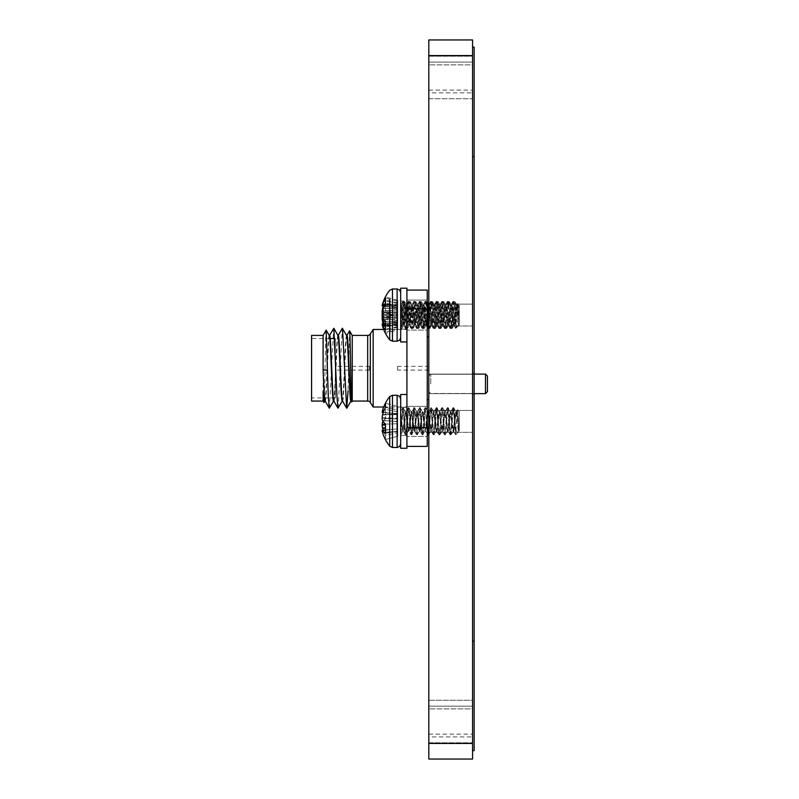 <?xml version="1.0" encoding="UTF-8"?>
<svg xmlns="http://www.w3.org/2000/svg" width="799" height="799" viewBox="0 0 799 799"><rect width="100%" height="100%" fill="white"/><g stroke="black" fill="none" stroke-linecap="round" stroke-linejoin="round"><path stroke-width="0.6" stroke-dasharray="4 3" d="M472.579 393.478L428.813 393.478L428.813 374.252L428.813 393.478L428.813 374.252L428.813 393.478L472.579 393.478L472.579 374.252L428.813 374.252L472.579 374.252L472.579 393.478M428.813 700.274L472.579 700.274L472.579 742.79L472.579 700.274L472.579 742.79L472.579 700.274L428.813 700.274L428.813 742.79L472.579 742.79L428.813 742.79L428.813 700.274M428.813 56.21L472.579 56.21L472.579 98.726L472.579 56.21L472.579 98.726L472.579 56.21L428.813 56.21L428.813 98.726L472.579 98.726L428.813 98.726L428.813 56.21M428.813 410.446L472.579 410.446L472.579 432.329L472.579 410.446L472.579 432.329L472.579 410.446L428.813 410.446L428.813 432.329L472.579 432.329L428.813 432.329L428.813 410.446M428.813 304.139L472.579 304.139L472.579 326.022L472.579 304.139L472.579 326.022L472.579 304.139L428.813 304.139L428.813 326.022L472.579 326.022L428.813 326.022L428.813 304.139M428.813 706.146L472.579 706.146L472.579 736.918L472.579 706.146L472.579 736.918L472.579 706.146L428.813 706.146L428.813 736.918L472.579 736.918L428.813 736.918L428.813 706.146M428.813 62.082L472.579 62.082L472.579 92.854L472.579 62.082L472.579 92.854L472.579 62.082L428.813 62.082L428.813 92.854L472.579 92.854L428.813 92.854L428.813 62.082M428.813 708.913L428.813 734.151L428.813 708.913L428.813 734.151L428.813 708.913L428.813 734.151L428.813 708.913L472.579 708.913L472.579 734.151L472.579 708.913L472.579 734.151L472.579 708.913L472.579 734.151L472.579 708.913L428.813 708.913L472.579 708.913M428.813 734.151L472.579 734.151M428.813 64.849L428.813 90.087L428.813 64.849L428.813 90.087L428.813 64.849L428.813 90.087L428.813 64.849L472.579 64.849L472.579 90.087L472.579 64.849L472.579 90.087L472.579 64.849L472.579 90.087L472.579 64.849L428.813 64.849L472.579 64.849M428.813 90.087L472.579 90.087M472.579 743.42L428.813 743.42L428.813 759.05L472.579 759.05L472.579 39.95L428.813 39.95L428.813 55.58L472.579 55.58M428.813 743.42L428.813 55.58M472.579 373.393L474.147 373.393L474.147 394.336L474.147 373.393L474.147 394.336L474.147 373.393L472.579 373.393L472.579 394.336L474.147 394.336L472.579 394.336L472.579 373.393M474.147 641.178L474.147 156.574L472.579 156.574L472.579 641.178L474.147 641.178L474.147 750.611L472.579 750.611L472.579 47.141L474.147 47.141L474.147 156.574M472.579 641.178L472.579 750.611M472.579 47.141L472.579 156.574M428.813 366.361L428.813 370.107L428.813 366.361L397.542 366.361L397.542 370.107L397.542 366.361M428.813 370.107L397.542 370.107M428.813 399.5L428.813 336.968L428.813 399.5M427.245 399.5L427.245 336.968L427.245 399.5M323.106 401.068L323.106 335.41M326.152 330.137C325.453 328.559 324.734 405.493 323.975 402.576M352.239 401.068L352.239 393.258L351.76 401.887M373.163 407.001L373.163 329.468M427.245 300.074L406.921 300.074L406.921 330.087L406.921 300.074L406.921 330.087L406.921 300.074L427.245 300.074L427.245 330.087L406.921 330.087L427.245 330.087L427.245 300.074M427.245 406.381L406.921 406.381L406.921 436.394L406.921 406.381L406.921 436.394L406.921 406.381L427.245 406.381L427.245 436.394L406.921 436.394L427.245 436.394L427.245 406.381M383.68 329.468L406.921 329.468L406.921 407.001L406.921 329.468M383.68 407.001L406.921 407.001M369.408 366.361L369.408 370.107L369.408 366.361L335.33 366.361L335.33 370.107L335.33 366.361M369.408 370.107L335.33 370.107M335.33 338.536L335.33 397.932L335.33 338.536L334.721 338.536M330.157 338.536L311.57 338.536L311.57 397.932L311.57 338.536M335.33 397.932L311.57 397.932M350.951 401.068L352.239 386.846L352.239 335.41M351.23 401.068L352.239 393.258M311.57 335.41L311.57 401.068M329.238 335.41L329.188 335.41C328.499 336.419 327.74 347.825 326.941 369.627C326.262 388.524 325.563 399.001 324.853 401.068L324.903 401.068M325.183 401.068L325.233 401.068C326.641 403.285 328.089 333.573 329.578 335.41L329.518 335.41M337.927 335.41L337.877 335.41C336.169 337.518 335.031 401.927 333.533 401.068L333.582 401.068M333.862 401.068L333.912 401.068C335.33 403.285 336.779 333.573 338.257 335.41L338.207 335.41M346.616 335.41L346.556 335.41C345.897 336.049 345.158 347.166 344.349 368.748C343.77 384.099 342.781 403.295 342.222 401.068L342.272 401.068M342.551 401.068L342.601 401.068C344.019 403.285 345.468 333.573 346.946 335.41L346.896 335.41M427.245 308.833L427.245 427.635L406.921 427.635L406.921 446.401L406.921 290.067L406.921 308.833L427.245 308.833L427.245 290.067L406.921 290.067M406.921 446.401L427.245 446.401L427.245 427.635M352.239 386.846L348.084 390.911L349.592 330.816M329.468 408.179L333.642 328.289M338.147 408.179L342.322 328.289M397.722 301.233L397.722 328.938L397.722 301.233L385.488 298.137M397.722 329.947L397.722 300.224L397.722 329.947L385.488 333.213A39.471 35.765 168.1 0 1 383.081 327.8A39.531 39.531 0 0 0 389.712 339.865L389.712 299.206M382.242 315.086A39.171 34.127 169.8 0 1 382.531 313.378L382.621 313.048A39.471 24.489 173.6 0 1 385.488 308.084L385.488 300.144A39.471 24.489 6.4 0 0 382.621 304.719L382.531 304.898A39.171 10.767 5.2 0 0 382.152 305.618M400.669 301.033L400.669 341.962L400.669 288.199L400.669 341.962L400.669 301.013L406.921 301.013L406.921 329.128L400.669 329.128L400.669 341.962L400.669 288.199L406.921 288.199L406.921 341.962L406.921 288.199L406.921 341.962L406.921 301.013L406.921 329.128L400.669 329.128L406.921 329.128L406.921 341.962L400.669 341.962L400.669 329.128L406.921 329.128L406.921 301.013L400.669 301.013M457.507 303.48L459.275 324.923L459.295 321.727L458.716 324.784L458.017 323.086L455.78 305.268L452.983 324.903L450.197 305.268L447.4 324.903L444.614 305.268L441.817 324.903L439.021 305.268L436.234 324.903L433.438 305.268L430.651 324.903L427.855 305.268L425.208 324.784L422.272 305.268L419.485 324.903L416.688 305.268L413.892 324.903L411.105 305.268L408.309 324.903L405.522 305.268L402.726 324.903L400.669 305.278L403.425 324.903L406.222 305.268L409.008 324.903L411.805 305.268L414.591 324.903L417.388 305.268L420.174 324.903L422.971 305.268L425.767 324.903L428.554 305.268L431.35 324.903L434.137 305.268L436.933 324.903L439.72 305.268L442.366 324.774L445.303 305.268L448.099 324.903L450.886 305.268L453.682 324.903L455.46 311.001L456.848 306.157L456.319 305.398L457.507 303.48L459.295 305.268L459.295 321.727L457.577 326.621L455.67 323.315L455.67 328.439L456.858 309.992C457.148 303.88 457.437 302.132 457.747 304.749L456.848 306.157L459.295 324.903L459.295 305.268L458.256 304.229L459.295 323.695L455.67 306.746L455.67 316.784C456.049 327.5 456.449 330.127 456.858 324.674L457.747 308.005L456.848 308.973L457.787 305.378L459.295 317.742L459.295 305.268L459.295 324.903L456.958 305.268L454.172 324.903L451.375 305.268L448.589 324.903L445.792 305.268L442.996 324.903L440.209 305.268L437.413 324.903L434.626 305.268L431.83 324.903L429.043 305.268L426.247 324.903L423.46 305.268L420.664 324.903L417.997 305.378L415.081 324.903L412.284 305.268L409.497 324.903L406.701 305.268L403.914 324.903L401.707 307.405L401.238 305.368L400.669 306.426L400.669 304.389L401.238 305.368M458.256 304.229L457.517 305.388M458.626 306.886C458.326 303.021 458.027 303.4 457.747 308.005M456.848 308.973L454.871 324.903L451.934 305.388L449.278 324.903L446.351 305.388L443.695 324.903L440.908 305.268L438.112 324.903L435.325 305.268L432.529 324.903L429.742 305.268L426.946 324.903L424.149 305.268L421.363 324.903L418.566 305.268L415.78 324.903L412.983 305.268L410.197 324.903L407.4 305.268L404.614 324.903L401.817 305.268L400.669 312.329L400.669 306.426L401.018 328.439L400.669 312.329M455.67 306.746L454.871 301.642L452.074 328.529L449.278 301.642L446.581 328.449L443.695 301.642L440.998 328.449L438.112 301.642L435.415 328.449L432.619 301.712L429.862 328.379L428.813 321.857M455.67 316.784L454.062 301.732L451.275 328.439L448.479 301.732L445.692 328.439L442.996 301.642L440.209 328.529L437.413 301.642L434.626 328.529L431.83 301.642L428.813 328.099M427.245 309.333L426.147 301.732L423.35 328.439L420.564 301.732L417.877 328.529L414.981 301.732L412.284 328.529L409.398 301.732L406.701 328.529L403.914 301.642L401.018 328.439M427.245 302.491L426.946 301.642L426.137 306.716L424.149 328.529L421.363 301.642L418.566 328.529L415.78 301.642L413.073 328.449L410.197 301.642L407.53 328.379L404.703 301.712L401.947 328.379L400.669 318.851M454.721 324.774L456.489 327.71L456.858 324.674M397.722 324.893L382.621 326.192A39.471 30.771 172 0 0 385.488 332.024L385.488 325.702A39.471 30.771 8 0 1 384.659 324.274M397.722 302.911L385.488 300.144M397.722 309.183L385.488 308.084M397.722 306.227L385.488 304.459L397.722 305.278M382.152 324.654L385.488 324.244M384.728 305.757L397.722 307.116M397.722 323.945L385.488 325.702M397.722 328.938L385.488 332.024M397.722 327.26L385.488 330.027M397.722 320.988L385.488 322.077M382.621 420.683L397.722 421.522L382.531 420.424L397.722 421.772L397.722 423.77L385.488 424.089L385.488 433.328A39.471 16.35 174.5 0 1 382.621 430.371L382.531 430.281A39.171 1.408 175 0 1 382.152 430.212L397.722 428.833L397.722 431.061L385.488 433.328L397.722 431.061L397.722 409.857L385.488 407.47A39.471 35.765 168.1 0 0 382.621 414.541L397.722 414.651L397.722 406.521L385.488 403.255L385.488 407.47L397.722 409.857L397.722 406.521L397.722 436.254L397.722 423.77L385.488 424.089A39.471 16.35 5.5 0 1 383.081 421.383A39.471 16.35 174.5 0 1 385.488 418.676L385.488 409.448A39.471 16.35 5.5 0 0 382.621 412.404L382.531 412.494A39.171 1.408 5 0 0 382.152 412.554L382.152 412.264A39.171 26.577 6.8 0 1 382.531 410.456L382.621 410.117A39.471 35.765 11.9 0 1 383.081 408.669A39.471 35.765 11.9 0 1 385.488 403.255L397.722 406.521L397.722 413.932L397.722 411.705L385.488 409.448A39.471 16.35 5.5 0 0 382.621 412.404L382.531 412.494A39.171 1.408 5 0 0 382.152 412.554L397.722 413.932L383.32 412.364M389.712 446.172L389.712 438.391M382.621 432.659L397.722 431.52L382.531 432.319L397.722 431.869L397.722 436.254L385.488 439.52L385.488 435.295L397.722 432.918L385.488 435.295A39.471 35.765 11.9 0 1 382.621 428.224L382.531 427.815A39.171 38.991 67.6 0 1 382.152 425.118L382.152 424.339A39.171 28.564 172.7 0 1 382.531 422.351L382.621 422.092A39.471 16.35 174.5 0 1 385.488 418.676L397.722 418.996L385.488 418.676L385.488 409.448L397.722 411.705L397.722 436.254L385.488 439.52A39.471 35.765 168.1 0 1 383.081 434.107A39.471 35.765 168.1 0 0 385.488 439.52L385.488 435.295A39.471 35.765 11.9 0 1 383.22 430.122M400.669 400.868L400.669 443.944L400.669 400.868M428.554 434.826L431.031 430.311L433.438 411.565L434.516 412.454L436.783 431.07L434.516 412.454L431.45 408.029L431.72 409.158C430.791 401.198 429.862 427.155 428.933 433.617C429.862 427.155 430.791 401.198 431.72 409.158L433.118 426.976L431.45 408.029L433.817 412.454L436.234 431.2L437.313 430.311L439.57 411.695L437.313 430.311L434.247 434.736L434.516 433.617C434.047 436.284 433.587 434.067 433.118 426.976C433.587 434.067 434.047 436.284 434.516 433.617L436.614 430.311L439.021 411.565L440.099 412.454L442.366 431.07L440.099 412.454L437.033 408.029L437.313 409.158C436.374 401.198 435.445 427.155 434.516 433.617C435.445 427.155 436.374 401.198 437.313 409.158L438.701 426.976L437.033 408.029L439.4 412.454L441.817 431.2L442.896 430.311L445.153 411.695L442.896 430.311L439.83 434.736L440.099 433.617C439.64 436.284 439.17 434.067 438.701 426.976C439.17 434.067 439.64 436.284 440.099 433.617L442.197 430.311L444.614 411.565L445.682 412.454L447.949 431.07L445.682 412.454L442.626 408.029L442.896 409.158C441.967 401.198 441.028 427.155 440.099 433.617C441.028 427.155 441.967 401.198 442.896 409.158L444.284 426.976L442.626 408.029L444.983 412.454L447.4 431.2L448.479 430.311L450.736 411.695L448.479 430.311L445.413 434.736L445.682 433.617C445.223 436.284 444.753 434.067 444.284 426.976C444.753 434.067 445.223 436.284 445.682 433.617L447.78 430.311L450.197 411.565L451.265 412.454L453.532 431.07L451.265 412.454L448.209 408.029L448.479 409.158C447.55 401.198 446.611 427.155 445.682 433.617C446.611 427.155 447.55 401.198 448.479 409.158L449.867 426.976L448.209 408.029L450.566 412.454L452.983 431.2L454.062 430.311L455.46 417.308L454.062 430.311L450.996 434.736L451.265 433.617C450.806 436.284 450.336 434.067 449.867 426.976C450.336 434.067 450.806 436.284 451.265 433.617L453.363 430.311L455.22 413.383L455.78 411.565L456.848 412.454L455.46 417.308L456.848 412.454L453.792 408.029L454.062 409.158C453.133 401.198 452.194 427.155 451.265 433.617C452.194 427.155 453.133 401.198 454.062 409.158L455.67 429.612L453.792 408.029L456.149 412.454L458.017 429.383L458.566 431.2L459.265 431.2L457.577 432.918L455.67 429.612L455.67 434.736L456.858 416.289C457.148 410.187 457.437 408.439 457.747 411.046L459.295 431.2L457.507 409.777L459.295 411.565L457.428 409.807L457.747 411.046L456.848 412.454L459.295 431.2L459.295 428.034L457.877 432.509L459.295 428.034L459.295 431.2L459.295 411.565L459.295 428.034L457.577 432.918L455.67 429.612L455.67 434.736L456.858 416.289C457.148 410.187 457.437 408.439 457.747 411.046L456.848 412.454L459.275 431.22L459.295 411.565L459.295 428.034L458.566 431.2L455.78 411.565L452.983 431.2L450.197 411.565L447.4 431.2L444.614 411.565L441.817 431.2L439.17 411.695L436.234 431.2L433.587 411.695L430.791 431.08L428.813 416.698M428.204 412.294L428.554 411.565L428.933 412.454L431.35 431.2L433.987 411.695L431.35 431.2L428.813 411.964M427.245 413.792L425.068 431.2L422.272 411.565L419.485 431.2L416.688 411.565L413.892 431.2L411.245 411.695L408.309 431.2L405.662 411.695L402.726 431.2L400.669 414.811L400.669 434.816L400.669 411.375L402.726 431.2L405.522 411.565L408.309 431.2L411.105 411.565L413.892 431.2L416.688 411.565L419.485 431.2L422.421 411.695L425.068 431.2L427.855 411.565L430.791 431.08L428.663 434.736M424.748 425.468L422.821 411.695L420.024 431.07L417.388 411.565L414.441 431.07L411.805 411.565L409.008 431.2L406.222 411.565L403.805 430.311L403.275 431.07L402.406 425.468L403.275 431.07L405.413 434.736L403.425 431.2L402.726 431.2L403.805 430.311L405.662 413.383L408.199 408.039L406.222 411.565L405.522 411.565L406.591 412.454L408.459 429.383L410.996 434.736L409.008 431.2L408.309 431.2L409.388 430.311L411.245 413.383L413.892 407.939L411.805 411.565L411.105 411.565L412.184 412.454L414.441 431.07L416.688 434.826L414.591 431.2L413.892 431.2L414.971 430.311L417.238 411.695L419.485 407.939L417.388 411.565L416.688 411.565L417.767 412.454L420.024 431.07L422.272 434.826L420.174 431.2L419.485 431.2L420.554 430.311L422.421 413.383L424.958 408.039L422.971 411.565L422.272 411.565L423.35 412.454L424.748 425.468M428.554 411.565L425.607 431.07L427.745 434.736L428.234 433.617L427.855 434.826M428.234 433.617C429.163 427.155 430.102 401.198 431.031 409.158L432.419 426.976C432.888 434.067 433.358 436.284 433.817 433.617C434.746 427.155 435.685 401.198 436.614 409.158L438.002 426.976C438.471 434.067 438.941 436.284 439.4 433.617C440.329 427.155 441.268 401.198 442.197 409.158L443.585 426.976C444.054 434.067 444.524 436.284 444.983 433.617C445.912 427.155 446.851 401.198 447.78 409.158L449.178 426.976C449.637 434.067 450.107 436.284 450.566 433.617C451.495 427.155 452.434 401.198 453.363 409.158L455.74 434.766L453.532 431.07L455.67 434.736L453.363 409.158C452.434 401.198 451.495 427.155 450.566 433.617L450.197 434.826L450.566 433.617C450.107 436.284 449.637 434.067 449.178 426.976L447.78 409.158C446.851 401.198 445.912 427.155 444.983 433.617L444.614 434.826L444.983 433.617C444.524 436.284 444.054 434.067 443.595 426.976L442.197 409.158C441.268 401.198 440.329 427.155 439.4 433.617L439.021 434.826L439.4 433.617C438.941 436.284 438.471 434.067 438.002 426.976L436.614 409.158C435.685 401.198 434.746 427.155 433.817 433.617L433.438 434.826L433.817 433.617C433.358 436.284 432.888 434.067 432.419 426.976L431.031 409.158C430.102 401.198 429.163 427.155 428.234 433.617C427.765 436.284 427.305 434.067 426.836 426.976L425.438 409.158C424.509 401.198 423.58 427.155 422.651 433.617L422.272 434.826L422.651 433.617C422.182 436.284 421.722 434.067 421.253 426.976L419.855 409.158C418.926 401.198 417.997 427.155 417.068 433.617L416.688 434.826L417.068 433.617C416.599 436.284 416.139 434.067 415.67 426.976L414.272 409.158C413.343 401.198 412.414 427.155 411.485 433.617L411.105 434.826L411.485 433.617C411.016 436.284 410.556 434.067 410.087 426.976L408.688 409.158C407.76 401.198 406.831 427.155 405.902 433.617L405.522 434.826L405.902 433.617C405.433 436.284 404.963 434.067 404.504 426.976L402.726 407.939L400.669 430.391L402.726 407.939L404.504 426.976C404.963 434.067 405.433 436.284 405.902 433.617C406.831 427.155 407.76 401.198 408.688 409.158L410.087 426.976C410.556 434.067 411.016 436.284 411.485 433.617C412.414 427.155 413.343 401.198 414.272 409.158L415.67 426.976C416.139 434.067 416.599 436.284 417.068 433.617C417.997 427.155 418.926 401.198 419.855 409.158L421.253 426.976C421.722 434.067 422.182 436.284 422.651 433.617C423.58 427.155 424.509 401.198 425.438 409.158L427.245 431.79M423.35 433.617L425.208 431.08L423.35 433.617C422.881 436.284 422.421 434.067 421.952 426.976L420.554 409.158L420.284 408.029L419.485 407.939L420.284 408.029L422.421 411.695L420.554 409.158C419.625 401.198 418.696 427.155 417.767 433.617L419.625 431.08L417.767 433.617C417.298 436.284 416.838 434.067 416.369 426.976L414.971 409.158L414.701 408.029L413.892 407.939L414.701 408.029L416.828 411.695L414.971 409.158C414.042 401.198 413.113 427.155 412.184 433.617L414.042 431.08L412.184 433.617C411.715 436.284 411.245 434.067 410.786 426.976L409.388 409.158L409.118 408.029L408.309 407.939L409.118 408.029L411.245 411.695L409.388 409.158C408.459 401.198 407.53 427.155 406.591 433.617L408.459 431.08L406.591 433.617C406.132 436.284 405.662 434.067 405.203 426.976L403.805 409.158L403.535 408.029L402.726 407.939L403.535 408.029L405.662 411.695L403.805 409.158C402.876 401.198 401.937 427.155 401.008 433.617L400.669 434.816L401.008 433.617C401.937 427.155 402.876 401.198 403.805 409.158L405.203 426.976C405.662 434.067 406.132 436.284 406.591 433.617C407.53 427.155 408.459 401.198 409.388 409.158L410.786 426.976C411.245 434.067 411.715 436.284 412.184 433.617C413.113 427.155 414.042 401.198 414.971 409.158L416.369 426.976C416.838 434.067 417.298 436.284 417.767 433.617C418.696 427.155 419.625 401.198 420.554 409.158L421.952 426.976C422.421 434.067 422.881 436.284 423.35 433.617C424.279 427.155 425.208 401.198 426.137 409.158L425.867 408.029L425.068 407.939L425.867 408.029L427.245 410.396L425.867 408.029L426.137 409.158C425.208 401.198 424.279 427.155 423.35 433.617M427.245 422.921L427.535 426.976C428.004 434.067 428.464 436.284 428.933 433.617M406.921 448.259L406.921 435.435L400.669 435.435L400.669 407.32L400.669 448.259L400.669 394.496L400.669 448.259L400.669 394.496L406.921 394.496L406.921 448.259L406.921 394.496L406.921 448.259L406.921 407.32L406.921 435.435L400.669 435.435L406.921 435.435L406.921 448.259L400.669 448.259L400.669 435.435L406.921 435.435L406.921 407.32L406.921 448.259L400.669 448.259M397.722 317.473L385.488 317.792L385.488 327.021A39.471 16.35 174.5 0 1 382.881 324.444M385.488 333.213L385.488 328.998A39.471 35.765 11.9 0 1 383.22 323.825M397.722 300.224L385.488 296.948L385.488 301.173A39.471 35.765 168.1 0 0 383.42 305.777M382.252 312.759A39.171 28.564 7.3 0 0 382.531 314.127L382.621 314.377A39.471 16.35 5.5 0 0 385.488 317.792M382.202 324.504A39.171 26.577 173.2 0 0 382.531 326.012L397.722 325.573M400.669 294.561L400.669 337.647L400.669 294.561M455.67 323.315L453.792 301.732L452.873 301.732L450.736 305.398M453.532 324.774L455.67 328.429L452.983 301.642M454.062 302.861C453.133 294.901 452.194 320.848 451.265 327.31L450.996 328.439L450.197 328.529L447.949 324.774M451.265 327.31C450.806 329.977 450.336 327.77 449.867 320.669L448.209 301.732L447.29 301.732L445.153 305.398M453.363 302.861C452.434 294.901 451.495 320.848 450.566 327.31L450.197 328.529M450.566 327.31C450.107 329.977 449.637 327.77 449.178 320.669L447.4 301.642M448.479 302.861C447.55 294.901 446.611 320.848 445.682 327.31L445.413 328.439L444.614 328.529L442.366 324.774M445.682 327.31C445.223 329.977 444.753 327.77 444.284 320.669L442.626 301.732L441.707 301.732L439.57 305.398M447.78 302.861C446.851 294.901 445.912 320.848 444.983 327.31L444.614 328.529M444.983 327.31C444.524 329.977 444.054 327.77 443.595 320.669L441.817 301.642M442.896 302.861C441.967 294.901 441.028 320.848 440.099 327.31L439.83 328.439L439.021 328.529L436.783 324.774M440.099 327.31C439.64 329.977 439.17 327.77 438.701 320.669L437.033 301.732L436.124 301.732L433.987 305.398M442.197 302.861C441.268 294.901 440.329 320.848 439.4 327.31L439.021 328.529M439.4 327.31C438.941 329.977 438.471 327.77 438.002 320.669L436.234 301.642M437.313 302.861C436.374 294.901 435.445 320.848 434.516 327.31L434.247 328.439L433.438 328.529L431.2 324.774M434.516 327.31C434.047 329.977 433.587 327.77 433.118 320.669L431.45 301.732L430.541 301.732L428.793 304.739M436.614 302.861C435.685 294.901 434.746 320.848 433.817 327.31L433.438 328.529M433.817 327.31C433.358 329.977 432.888 327.77 432.419 320.669L430.651 301.642M431.72 302.861C430.791 294.901 429.862 320.848 428.933 327.31L430.791 324.784M428.124 327.031L425.867 301.732L424.958 301.732L422.821 305.398M431.031 302.861C430.102 294.901 429.163 320.848 428.234 327.31L427.855 328.529M426.806 324.774L425.068 301.642M426.137 302.861C425.208 294.901 424.279 320.848 423.35 327.31L423.08 328.439L422.272 328.529L420.024 324.774M423.35 327.31C422.881 329.977 422.421 327.77 421.952 320.669L420.284 301.732L419.365 301.732L417.238 305.398M425.438 302.861C424.509 294.901 423.58 320.848 422.651 327.31L422.272 328.529M422.651 327.31C422.182 329.977 421.722 327.77 421.253 320.669L419.485 301.642M420.554 302.861C419.625 294.901 418.696 320.848 417.767 327.31L417.497 328.439L416.688 328.529L414.441 324.774M417.767 327.31C417.298 329.977 416.838 327.77 416.369 320.669L414.701 301.732L413.782 301.732L411.655 305.398M419.855 302.861C418.926 294.901 417.997 320.848 417.068 327.31L416.688 328.529M417.068 327.31C416.599 329.977 416.139 327.77 415.67 320.669L413.892 301.642M414.971 302.861C414.042 294.901 413.113 320.848 412.184 327.31L411.914 328.439L411.105 328.529L408.858 324.774M412.184 327.31C411.715 329.977 411.245 327.77 410.786 320.669L409.118 301.732L408.199 301.732L406.072 305.398M414.272 302.861C413.343 294.901 412.414 320.848 411.485 327.31L411.105 328.529M411.485 327.31C411.016 329.977 410.556 327.77 410.087 320.669L408.309 301.642M409.388 302.861C408.459 294.901 407.53 320.848 406.591 327.31L406.321 328.439L405.522 328.529L403.275 324.774M406.591 327.31C406.132 329.977 405.662 327.77 405.203 320.669L403.805 302.861L403.535 301.732L402.726 301.642L400.669 324.084L400.669 305.078L402.616 301.732M408.688 302.861C407.76 294.901 406.831 320.848 405.902 327.31L405.522 328.529M405.902 327.31C405.433 329.977 404.963 327.77 404.504 320.669L402.726 301.642M403.805 302.861C402.876 294.901 401.937 320.848 401.008 327.31L400.669 324.084M402.876 324.784L400.669 328.519L400.669 308.514M455.67 328.439L457.577 326.621M382.252 317.403A39.171 28.564 172.7 0 1 382.531 316.044L382.621 315.785A39.471 16.35 174.5 0 1 385.488 312.379L385.488 303.141A39.471 16.35 5.5 0 0 382.621 306.097L382.531 306.187A39.171 1.408 5 0 0 382.152 306.257M382.202 305.657A39.171 26.577 6.8 0 1 382.531 304.149L397.722 304.599M397.722 303.55L385.488 301.173M397.722 324.764L385.488 327.021M383.32 306.067L397.722 307.635M382.152 324.204L397.722 322.536M397.722 305.408L385.488 303.141M397.722 312.699L385.488 312.379M397.722 326.621L385.488 328.998M406.921 341.962L406.921 329.128L406.921 341.962L400.669 341.962M382.152 417.647L397.722 418.167L382.152 417.647L382.152 418.436L397.722 418.946L397.722 414.651L382.531 414.961M427.535 417.308L425.607 431.07L427.745 434.736M389.712 443.924L389.712 396.604A39.531 39.531 0 0 0 383.081 408.669M382.531 420.424L397.722 421.522L397.722 418.946L382.152 418.436M382.531 432.319L397.722 431.52L397.722 428.833L382.152 430.511M428.813 383.87L428.813 376.049L428.813 383.87M430.761 383.87L430.761 374.102L430.761 383.87M487.43 383.87L487.43 376.049L487.43 383.87L487.43 376.049L485.482 374.102L485.482 393.637L485.482 374.102L485.482 393.637L487.43 391.68L487.43 383.87M370.327 402.516L370.327 333.952M367.68 335.41L367.68 401.068M392.469 298.826L392.469 341.193L392.469 298.826M397.123 298.826L397.123 341.193L397.123 298.826M397.722 305.907L382.621 304.719M382.531 304.898L397.722 306.107M385.488 304.169L397.722 304.998M397.722 320.179L383.84 319.61M383.62 319.22L397.722 319.8M397.722 316.414L382.491 316.574M382.341 315.745L397.722 315.585M397.722 312.509L382.531 313.378M382.621 313.048L397.722 312.179M397.722 324.254L385.488 325.223M385.488 325.033L397.722 324.064M382.621 326.192L397.722 325.163M397.722 309.992L382.621 310.611M382.531 310.991L397.722 310.372M397.722 313.757L382.152 313.588M382.152 314.416L397.722 314.586M397.722 317.662L382.531 316.784M382.621 317.113L397.722 317.982M392.469 447.49L392.469 395.275L392.469 447.49L392.469 395.275L397.123 395.275L397.123 447.49L397.123 395.275L399.61 396.294L400.669 398.821M397.722 414.232L382.621 414.541L397.722 414.232M397.722 413.712L382.621 412.404L397.722 413.712M382.531 412.494L397.722 413.812L382.531 412.494M382.531 410.456L384.029 410.536M384.169 410.197L382.621 410.117M382.621 428.224L385.488 428.284M385.488 427.874L382.531 427.815M382.152 425.118L385.488 425.008M382.531 422.351L383.74 422.262M385.488 424.229L382.152 424.339M383.55 422.022L382.621 422.092M382.621 430.371L385.488 430.122M385.488 430.022L382.531 430.281M389.712 339.865L392.469 341.193L392.469 288.978L397.123 288.978L399.61 289.997L400.669 292.524M392.469 341.193L397.123 341.193L397.123 288.978M397.722 307.935L382.621 308.244M397.722 311.86L382.152 311.35M382.531 308.654L397.722 308.344M397.722 315.225L382.531 314.127M382.152 312.129L397.722 312.649M382.621 314.377L397.722 315.475M397.722 307.405L382.621 306.097M382.531 306.187L397.722 307.505M397.722 304.948L382.531 304.149M397.722 322.237L383.53 321.947M383.35 321.528L397.722 321.827M397.722 318.302L382.461 318.811M397.722 314.946L382.531 316.044M382.341 318.032L397.722 317.523M382.621 315.785L397.722 314.696M397.722 322.756L384.459 323.905M384.419 323.815L397.722 322.656M397.722 325.223L382.531 326.012M397.123 447.49L397.123 395.275M457.657 305.268L456.958 305.268M452.074 305.268L451.375 305.268M446.491 305.268L445.792 305.268M440.908 305.268L440.209 305.268M435.325 305.268L434.626 305.268M429.742 305.268L429.043 305.268M424.149 305.268L423.46 305.268M418.566 305.268L417.877 305.268M412.983 305.268L412.284 305.268M407.4 305.268L406.701 305.268M454.871 324.903L454.172 324.903M449.278 324.903L448.589 324.903M443.695 324.903L442.996 324.903M438.112 324.903L437.413 324.903M432.529 324.903L431.83 324.903M426.946 324.903L426.247 324.903M421.363 324.903L420.664 324.903M415.78 324.903L415.081 324.903M410.197 324.903L409.497 324.903M404.614 324.903L403.914 324.903M401.817 328.529L401.118 328.529M407.4 328.529L406.701 328.529M412.983 328.529L412.284 328.529M418.566 328.529L417.877 328.529M424.149 328.529L423.46 328.529M429.742 328.529L429.043 328.529M435.325 328.529L434.626 328.529M440.908 328.529L440.209 328.529M446.491 328.529L445.792 328.529M452.074 328.529L451.375 328.529M404.614 301.642L403.914 301.642M410.197 301.642L409.497 301.642M415.78 301.642L415.081 301.642M421.363 301.642L420.664 301.642M426.946 301.642L426.247 301.642M432.529 301.642L431.83 301.642M438.112 301.642L437.413 301.642M443.695 301.642L442.996 301.642M449.278 301.642L448.589 301.642M451.934 305.388L454.062 301.732M449.138 324.774L451.275 328.439M446.351 305.388L448.479 301.732M443.555 324.774L445.692 328.439M440.768 305.388L442.896 301.732M437.972 324.774L440.109 328.439M435.185 305.388L437.313 301.732M432.389 324.774L434.526 328.439M429.592 305.388L431.73 301.732M424.009 305.388L426.147 301.732M421.223 324.774L423.35 328.439M418.426 305.388L420.564 301.732M415.64 324.774L417.767 328.439M412.843 305.388L414.981 301.732M410.057 324.774L412.184 328.439M407.26 305.388L409.398 301.732M404.474 324.774L406.601 328.439M401.677 305.388L403.815 301.732M454.951 301.712L457.078 305.368M452.164 328.449L454.291 324.803M449.368 301.712L451.495 305.368M446.581 328.449L448.698 324.803M443.785 301.712L445.912 305.368M440.998 328.449L443.115 324.803M438.202 301.712L440.329 305.368M435.415 328.449L437.532 324.803M432.619 301.712L434.746 305.368M429.832 328.449L431.949 324.803M428.813 304.769L429.163 305.368M424.239 328.449L426.366 324.803M421.453 301.712L423.58 305.368M418.656 328.449L420.783 324.803M415.87 301.712L417.987 305.368M413.073 328.449L415.2 324.803M410.287 301.712L412.404 305.368M407.49 328.449L409.617 324.803M404.703 301.712L406.821 305.368M401.907 328.449L404.034 324.803M454.871 301.642L454.172 301.642M401.817 305.268L401.118 305.268M459.275 324.923L456.489 327.71M397.722 323.046L385.488 324.204M431.35 431.2L430.651 431.2L431.35 431.2M425.767 431.2L425.068 431.2L425.767 431.2M450.886 434.826L450.197 434.826L450.886 434.826M445.303 434.826L444.614 434.826L445.303 434.826M439.72 434.826L439.021 434.826L439.72 434.826M434.137 434.826L433.438 434.826L434.137 434.826M431.35 407.939L430.651 407.939L431.35 407.939M436.933 407.939L436.234 407.939L436.933 407.939M442.516 407.939L441.817 407.939L442.516 407.939M448.099 407.939L447.4 407.939L448.099 407.939M453.682 407.939L452.983 407.939L453.682 407.939M457.428 409.807L456.319 411.695L457.428 409.807M450.736 411.695L452.873 408.039L450.736 411.695M447.949 431.07L450.087 434.736L447.949 431.07M445.153 411.695L447.29 408.039L445.153 411.695M442.366 431.07L444.494 434.736L442.366 431.07M439.57 411.695L441.707 408.039L439.57 411.695M436.783 431.07L438.911 434.736L436.783 431.07M433.987 411.695L436.124 408.039L433.987 411.695M431.2 431.07L433.328 434.736L431.2 431.07M400.669 411.375L402.616 408.039L400.669 411.375M400.738 434.736L402.876 431.08L400.738 434.736M457.577 432.918L455.74 434.766L457.577 432.918M406.921 407.32L400.669 407.32L406.921 407.32M397.123 341.193L399.61 340.174L400.669 337.647M456.479 305.268L455.78 305.268M450.886 305.268L450.197 305.268M445.303 305.268L444.614 305.268M439.72 305.268L439.021 305.268M434.137 305.268L433.438 305.268M428.554 305.268L427.855 305.268M422.971 305.268L422.272 305.268M417.388 305.268L416.688 305.268M411.805 305.268L411.105 305.268M406.222 305.268L405.522 305.268M459.265 324.903L458.566 324.903M453.682 324.903L452.983 324.903M448.099 324.903L447.4 324.903M442.516 324.903L441.817 324.903M436.933 324.903L436.234 324.903M431.35 324.903L430.651 324.903M425.767 324.903L425.068 324.903M420.174 324.903L419.485 324.903M414.591 324.903L413.892 324.903M409.008 324.903L408.309 324.903M403.425 324.903L402.726 324.903M425.607 324.774L427.745 328.429M457.877 326.212L458.716 324.784M453.792 301.732L455.919 305.388M450.996 328.439L453.133 324.784M448.209 301.732L450.336 305.388M445.413 328.439L447.55 324.784M442.626 301.732L444.753 305.388M439.83 328.439L441.957 324.784M437.033 301.732L439.17 305.388M434.247 328.439L436.374 324.784M431.45 301.732L433.587 305.388M425.867 301.732L428.004 305.388M423.08 328.439L425.208 324.784M420.284 301.732L422.421 305.388M417.497 328.439L419.625 324.784M414.701 301.732L416.828 305.388M411.914 328.439L414.042 324.784M409.118 301.732L411.245 305.388M406.321 328.439L408.459 324.784M403.535 301.732L405.662 305.388M389.712 290.297A39.531 39.531 0 0 0 383.081 302.362M389.712 396.604L392.469 395.275M474.147 393.637L430.761 393.637L428.813 391.68L430.761 393.637L485.482 393.637M474.147 374.102L430.761 374.102L428.813 376.049L430.761 374.102L485.482 374.102"/><path stroke-width="1.2" d="M472.579 55.58L428.813 55.58L428.813 39.95L472.579 39.95L472.579 759.05L428.813 759.05L428.813 743.42L472.579 743.42M428.813 55.58L428.813 743.42M472.579 47.141L474.147 47.141L474.147 641.178L472.579 641.178M472.579 156.574L474.147 156.574M472.579 750.611L474.147 750.611L474.147 641.178M428.813 399.5L427.245 399.5M428.813 336.968L427.245 336.968M324.953 400.978L323.975 402.576L323.755 391.45L323.106 391.45L323.106 401.068L311.57 401.068L311.57 335.41L323.106 335.41L326.152 330.137L328.289 396.534L329.298 408.179L333.632 400.978M323.106 401.068L323.975 402.576M352.239 401.068L351.76 401.887C350.991 404.833 350.272 329.178 349.592 330.816L352.239 335.41L352.239 401.068L367.68 401.068A3.126 3.126 0 0 1 370.327 402.516L373.163 407.001L383.68 407.001M351.18 400.968L351.76 401.887M352.239 335.41L367.68 335.41A3.126 3.126 0 0 0 370.327 333.952L373.163 329.468L383.68 329.468M334.721 338.536L330.157 338.536M338.157 335.5L342.322 328.289L346.556 335.41C348.064 335.101 349.423 402.786 350.901 401.068L351.23 401.068M329.238 335.41L329.578 335.41C330.986 333.183 332.434 402.906 333.912 401.068M323.755 391.45L325.183 401.068M337.927 335.41L338.257 335.41C339.675 333.183 341.123 402.906 342.601 401.068M326.152 330.137L329.188 335.41C330.616 333.513 332.044 402.896 333.533 401.068L333.862 401.068M346.616 335.41L346.946 335.41C348.354 333.183 349.802 402.906 351.29 401.068M337.877 335.41C338.536 336.928 339.215 347.116 339.925 365.962C340.764 388.264 341.523 399.959 342.222 401.068L342.551 401.068M323.106 335.41L323.106 369.877C323.815 388.983 324.524 399.38 325.233 401.068M337.957 335.46L333.812 328.289L336.968 396.534L337.977 408.179L342.322 400.978M406.921 290.067L427.245 290.067L427.245 308.833L406.921 308.833L406.921 427.635L427.245 427.635L427.245 308.833M427.245 427.635L427.245 446.401L406.921 446.401M329.468 335.5L333.812 328.289M342.491 328.289L346.666 408.179L348.084 390.911M346.836 335.5L349.592 330.816M323.106 369.877L327.26 370.247M373.163 329.468L373.163 407.001M382.132 305.657L384.659 305.887L382.152 305.518A39.171 18.906 5.7 0 1 382.242 305.158A39.171 18.906 5.7 0 1 382.531 304.239L382.621 303.97A39.471 30.771 8 0 1 385.488 298.137L385.488 304.459A39.471 30.771 172 0 0 382.621 310.611L382.531 310.991A39.171 37.503 162.4 0 0 382.152 313.588L382.152 314.416A39.171 34.127 10.2 0 0 382.531 316.784L382.621 317.113A39.471 24.489 6.4 0 0 385.488 322.077L385.488 330.027A39.471 24.489 173.6 0 1 382.621 325.453L382.531 325.263A39.171 10.767 174.8 0 1 382.152 324.554L382.152 324.654A39.171 18.906 174.3 0 0 382.242 325.013A39.171 18.906 174.3 0 0 382.531 325.922M389.712 299.206L389.712 339.865L392.469 341.193L397.123 341.193L399.61 340.174L400.669 337.647M382.152 305.618L384.728 305.757M428.813 321.857L427.245 302.491M428.813 328.099L427.245 309.333M385.488 324.244L382.152 324.654M384.659 324.274A39.471 30.771 8 0 1 382.621 319.56L382.531 319.181A39.171 37.503 17.6 0 1 382.152 316.584L382.152 315.755A39.171 34.127 169.8 0 1 382.242 315.086M406.921 341.962L400.669 341.962L400.669 288.199L406.921 288.199L406.921 341.962L400.669 341.962M383.32 412.364L382.152 412.264A39.171 26.577 6.8 0 1 382.531 410.456L382.621 410.117A39.471 35.765 11.9 0 1 383.081 408.669A39.471 35.765 11.9 0 1 385.488 403.255L385.488 407.47A39.471 35.765 168.1 0 0 382.621 414.541L382.531 414.961A39.171 38.991 112.4 0 0 382.152 417.647L382.152 418.436A39.171 28.564 7.3 0 0 382.531 420.424L382.621 420.683A39.471 16.35 5.5 0 0 385.488 424.089L385.488 433.328A39.471 16.35 174.5 0 1 382.621 430.371L382.531 430.281A39.171 1.408 175 0 1 382.152 430.212L382.152 430.511A39.171 26.577 173.2 0 0 382.531 432.319L382.621 432.659A39.471 35.765 168.1 0 0 383.081 434.107A39.531 39.531 0 0 0 389.712 446.172L392.469 447.49L397.123 447.49L399.61 446.471L400.669 443.944L399.61 446.471L397.123 447.49L397.123 395.275L399.61 396.294L400.669 398.821M383.081 408.669A39.531 39.531 0 0 1 389.712 396.604L389.712 446.172L392.469 447.49L397.123 447.49M382.152 430.511L385.488 429.922L382.152 430.511A39.171 26.577 173.2 0 0 382.531 432.319M428.204 412.294L427.535 417.308M428.813 416.698L428.004 411.695L427.245 413.792M428.813 434.486L427.745 434.736L427.245 431.79M428.933 433.617C428.464 436.284 428.004 434.067 427.535 426.976L427.245 422.921M383.22 430.122A39.471 35.765 11.9 0 1 382.621 428.224L382.531 427.815A39.171 38.991 67.6 0 1 382.152 425.118L382.152 424.339A39.171 28.564 172.7 0 1 382.531 422.351L382.621 422.092A39.471 16.35 174.5 0 1 383.081 421.383A39.471 16.35 5.5 0 1 382.621 420.683M406.921 448.259L400.669 448.259L400.669 394.496L406.921 394.496L406.921 448.259L400.669 448.259M383.42 305.777A39.471 35.765 168.1 0 0 382.621 308.244L382.531 308.654A39.171 38.991 112.4 0 0 382.152 311.35L382.152 312.129A39.171 28.564 7.3 0 0 382.252 312.759M382.881 324.444A39.471 16.35 174.5 0 1 382.621 324.064L382.531 323.975A39.171 1.408 175 0 1 382.152 323.915L382.152 324.204A39.171 26.577 173.2 0 0 382.202 324.504M382.152 323.915L384.369 323.715L382.152 324.204M382.621 326.352A39.471 35.765 168.1 0 0 383.081 327.8M428.803 328.199L428.124 327.031M428.554 328.529L427.745 328.429L427.255 325.543M383.22 323.825A39.471 35.765 11.9 0 1 382.621 321.927L382.531 321.508A39.171 38.991 67.6 0 1 382.152 318.821L382.152 318.042A39.171 28.564 172.7 0 1 382.252 317.403M383.32 306.067L382.152 305.957A39.171 26.577 6.8 0 1 382.202 305.657M382.621 303.81A39.471 35.765 11.9 0 1 383.081 302.362A39.471 35.765 11.9 0 1 385.488 296.948M389.712 438.391L389.712 443.924M382.531 414.961A39.171 38.991 112.4 0 0 382.152 417.647M382.152 418.436A39.171 28.564 7.3 0 0 382.531 420.424M382.621 432.659A39.471 35.765 168.1 0 0 383.081 434.107A39.531 39.531 0 0 0 389.712 446.172M385.488 425.008L382.152 425.118L382.152 424.339L385.488 424.229M485.482 374.102L487.43 376.049L487.43 391.68L485.482 393.637L485.482 374.102L474.147 374.102M370.327 333.952L370.327 402.516M367.68 401.068L367.68 335.41M382.242 305.158A39.531 39.531 0 0 1 389.712 290.297L392.469 288.978L392.469 341.193M389.712 290.297L392.469 288.978L397.123 288.978L397.123 341.193M385.488 304.449L382.531 304.239M382.621 303.97L385.488 304.169M383.84 319.61L382.621 319.56M382.531 319.181L383.62 319.22M385.488 325.223L382.621 325.453M382.531 325.263L385.488 325.033M389.712 396.604L392.469 395.275L392.469 447.49M384.029 410.536L382.531 410.456M382.621 410.117L384.169 410.197M385.488 428.284L382.621 428.224M382.531 427.815L385.488 427.874M383.74 422.262L382.531 422.351M382.621 422.092L383.55 422.022M385.488 430.122L382.621 430.371M382.531 430.281L385.488 430.022M383.53 321.947L382.621 321.927M382.531 321.508L383.35 321.528M384.459 323.905L382.621 324.064M382.531 323.975L384.419 323.815M351.001 400.978L346.836 408.179M329.298 408.179L325.123 400.968M337.977 408.179L333.812 400.968M346.666 408.179L342.491 400.968M397.123 288.978L399.61 289.997L400.669 292.524M426.806 324.774L428.933 328.439M427.036 301.712L429.163 305.368M382.242 325.013A39.531 39.531 0 0 0 389.712 339.865M385.488 324.204L382.132 324.514M392.469 395.275L397.123 395.275M428.554 411.565L427.934 411.565L428.813 411.006L428.484 411.565M427.245 433.877L427.745 434.736M427.245 327.58L427.745 328.429M428.554 434.826L427.855 434.826M474.147 393.637L485.482 393.637"/></g></svg>
